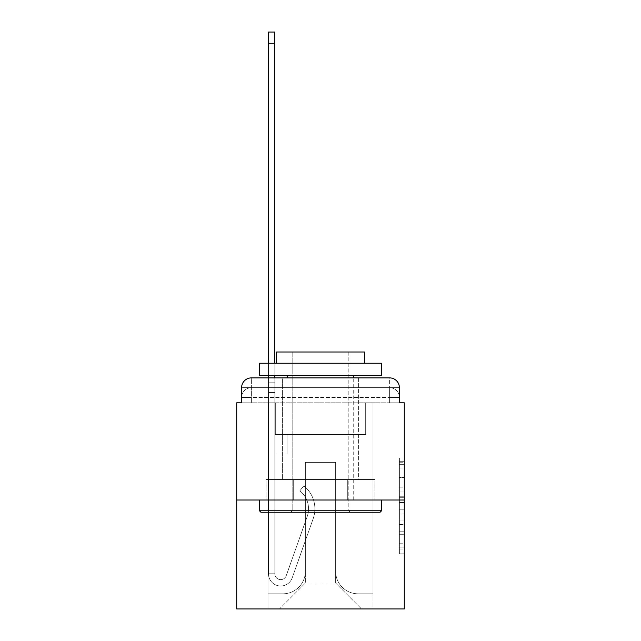 <?xml version="1.0" encoding="UTF-8"?>
<svg xmlns="http://www.w3.org/2000/svg" width="641" height="641" viewBox="0 0 641 641"><rect width="100%" height="100%" fill="white"/><g stroke="black" fill="none" stroke-linecap="round" stroke-linejoin="round"><path stroke-width="0.48" stroke-dasharray="3.21 2.4" d="M399.391 487.184L399.391 502.52L404.279 502.52L404.279 549.033L404.279 462.73L404.279 502.52L399.391 502.52L399.391 461.288L399.391 553.824L399.391 457.93L399.391 547.118L404.279 547.118L399.391 547.118L404.279 547.118L399.391 547.118L399.391 531.774L399.391 553.824L404.279 553.824L404.279 457.93L404.279 546.877L404.279 509.234L399.391 509.234L404.279 509.234L404.279 531.774L404.279 464.645L399.391 464.645L404.279 464.645L404.279 553.824L404.279 462.73L404.279 553.824L399.391 553.824L399.391 457.93L404.279 457.93L404.279 462.73L404.279 457.93L404.279 462.73L404.279 457.93L404.279 461.288L404.279 457.93L399.391 457.93L399.391 464.645L404.279 464.645L399.391 464.645L399.391 487.184L404.279 487.184M241.609 402.812L251.376 402.812L241.609 402.812L251.376 402.812L241.609 402.812L241.609 397.436L389.624 397.436L241.609 397.436L251.376 397.436L251.376 387.669L389.624 387.669L251.376 387.669L389.624 387.669L389.624 397.436L399.391 397.436L389.624 397.436L389.624 387.669L389.624 397.436L399.391 397.436L389.624 397.436L399.391 397.436L389.624 397.436L399.391 397.436L389.624 397.436L399.391 397.436L389.624 397.436L399.391 397.436L389.624 397.436L399.391 397.436L389.624 397.436L399.391 397.436L389.624 397.436L389.624 387.669L389.624 397.436L389.624 387.669L389.624 397.436L389.624 387.669L389.624 397.436L389.624 387.669L389.624 397.436L389.624 387.669L389.624 397.436L389.624 387.669L389.624 397.436L389.624 387.669L399.391 387.669L241.609 387.669A9.767 9.767 0 0 1 251.376 377.894L389.624 377.894L251.376 377.894A9.767 9.767 0 0 0 241.609 387.669L251.376 387.669A9.767 9.767 0 0 0 241.609 397.436L251.376 397.436L251.376 387.669A9.767 9.767 0 0 0 241.609 397.436L251.376 397.436L241.609 397.436L251.376 397.436L241.609 397.436L251.376 397.436L241.609 397.436L251.376 397.436L241.609 397.436L251.376 397.436L241.609 397.436L241.609 402.812L241.609 397.436L241.609 402.812L241.609 397.436L241.609 402.812L241.609 397.436L241.609 402.812L236.721 402.812L236.721 608.95L404.279 608.95L404.279 402.812L399.391 402.812L399.391 387.669A9.767 9.767 0 0 0 389.624 377.894A9.767 9.767 0 0 1 399.391 387.669L399.391 402.812L241.609 402.812L241.609 387.669L241.609 402.812L399.391 402.812L389.624 402.812L399.391 402.812L389.624 402.812L399.391 402.812L389.624 402.812L399.391 402.812L389.624 402.812L399.391 402.812L389.624 402.812L399.391 402.812L389.624 402.812L399.391 402.812L389.624 402.812L399.391 402.812L389.624 402.812L389.624 387.669L389.624 402.812L389.624 397.436L389.624 402.812L389.624 397.436L389.624 402.812L389.624 397.436L389.624 402.812L389.624 397.436L389.624 402.812L389.624 397.436L389.624 402.812L389.624 397.436L389.624 402.812L389.624 397.436L389.624 402.812L389.624 397.436L389.624 402.812L399.391 402.812L399.391 397.436A9.767 9.767 0 0 0 389.624 387.669L389.624 377.894A9.767 9.767 0 0 1 399.391 387.669A9.767 9.767 0 0 0 389.624 377.894L389.624 387.669A9.767 9.767 0 0 1 399.391 397.436A9.767 9.767 0 0 0 389.624 387.669A9.767 9.767 0 0 1 399.391 397.436A9.767 9.767 0 0 0 389.624 387.669A9.767 9.767 0 0 1 399.391 397.436A9.767 9.767 0 0 0 389.624 387.669A9.767 9.767 0 0 1 399.391 397.436L399.391 402.812M358.599 377.894L358.599 479.5L282.401 479.5L358.599 479.5L282.401 479.5L282.401 377.894L358.599 377.894L282.401 377.894L358.599 377.894L282.401 377.894L358.599 377.894L358.599 479.5L282.401 479.5L282.401 377.894M404.279 496.767L404.279 491.976L404.279 496.767L399.391 496.767L399.391 477.473L399.391 534.29L399.391 520.027L404.279 520.027L399.391 520.027L399.391 553.824L404.279 553.824L399.391 553.824L404.279 553.824L399.391 553.824L399.391 457.93L404.279 457.93L399.391 457.93L404.279 457.93L399.391 457.93L399.391 496.767L404.279 496.767M236.721 500.02L404.279 500.02M268.475 377.894L274.829 377.894L274.829 382.781L274.829 32.05L274.829 434.558L287.04 434.558L274.829 434.558L287.04 434.558L274.829 434.558L274.829 573.775A5.865 5.865 0 0 0 286.215 575.738A5.865 5.865 0 0 1 274.829 573.775A5.865 5.865 0 0 0 286.215 575.738L307.215 516.478A22.956 22.956 0 0 0 299.844 490.83A22.956 22.956 0 0 1 307.215 516.478A22.956 22.956 0 0 0 299.844 490.83L303.794 485.854A29.31 29.31 0 0 1 313.201 518.601L292.2 577.862A12.211 12.211 0 0 1 268.475 573.775L268.475 382.781L274.829 382.781L274.829 32.05L274.829 434.558L274.829 32.05L274.829 434.558L287.04 434.558L287.04 454.1L287.04 434.558L287.04 454.1L274.829 454.1L274.829 573.775L268.475 573.775L268.475 382.781L274.829 382.781L274.829 32.05L274.829 434.558L287.04 434.558L274.829 434.558L274.829 454.1L274.829 32.05L274.829 434.558L287.04 434.558L274.829 434.558L287.04 434.558L287.04 454.1L274.829 454.1L274.829 573.775L268.475 573.775L268.475 32.05L268.475 392.548L268.475 382.781L274.829 382.781L274.829 32.05L268.475 32.05L268.475 382.781L274.829 382.781L274.829 392.548L274.829 382.781L268.475 382.781L274.829 382.781L268.475 382.781L268.475 32.05L268.475 392.548L268.475 382.781L274.829 382.781L268.475 382.781L274.829 382.781L268.475 382.781L268.475 32.05L268.475 392.548L268.475 382.781L274.829 382.781L268.475 382.781L274.829 382.781L268.475 382.781L268.475 32.05L268.475 392.548L268.475 382.781L274.829 382.781L268.475 382.781L274.829 382.781L268.475 382.781L268.475 32.05L268.475 392.548L268.475 382.781L274.829 382.781L268.475 382.781L274.829 382.781L268.475 382.781L268.475 32.05L268.475 392.548L268.475 382.781L274.829 382.781L268.475 382.781L274.829 382.781L274.829 573.775A5.865 5.865 0 0 0 286.215 575.738L307.215 516.478A22.956 22.956 0 0 0 299.844 490.83L303.794 485.854A29.31 29.31 0 0 1 313.201 518.601L292.2 577.862A12.211 12.211 0 0 1 268.475 573.775L268.475 392.548L274.829 392.548L274.829 434.558L274.829 382.781L268.475 382.781L268.475 32.05L268.475 392.548L274.829 392.548L274.829 434.558L287.04 434.558L287.04 454.1L274.829 454.1L274.829 434.558L287.04 434.558L274.829 434.558L274.829 573.775A5.865 5.865 0 0 0 286.215 575.738A5.865 5.865 0 0 1 274.829 573.775L268.475 573.775L268.475 392.548L274.829 392.548L274.829 382.781L268.475 382.781L274.829 382.781L268.475 382.781L268.475 43.284L268.475 392.548L274.829 392.548L274.829 434.558L274.829 392.548L274.829 434.558L287.04 434.558L274.829 434.558L287.04 434.558L287.04 454.1L274.829 454.1L274.829 573.775L268.475 573.775L268.475 392.548L274.829 392.548L274.829 454.1L274.829 434.558L287.04 434.558L287.04 454.1L287.04 434.558L274.829 434.558L287.04 434.558L274.829 434.558L274.829 573.775A5.865 5.865 0 0 0 286.215 575.738L307.215 516.478A22.956 22.956 0 0 0 299.844 490.83A22.956 22.956 0 0 1 307.215 516.478A22.956 22.956 0 0 0 299.844 490.83L303.794 485.854A29.31 29.31 0 0 1 313.201 518.601L292.2 577.862A12.211 12.211 0 0 1 268.475 573.775L268.475 392.548L274.829 392.548L274.829 434.558L287.04 434.558L287.04 454.1L287.04 434.558L287.04 454.1L274.829 454.1L274.829 573.775A5.865 5.865 0 0 0 286.215 575.738L307.215 516.478A22.956 22.956 0 0 0 299.844 490.83L303.794 485.854A29.31 29.31 0 0 1 313.201 518.601L292.2 577.862A12.211 12.211 0 0 1 268.475 573.775L268.475 392.548L274.829 392.548L274.829 434.558L287.04 434.558L274.829 434.558L274.829 454.1L274.829 434.558L287.04 434.558L274.829 434.558L287.04 434.558L287.04 454.1L274.829 454.1L274.829 573.775L268.475 573.775L268.475 392.548L274.829 392.548L274.829 573.775L268.475 573.775L268.475 392.548L274.829 392.548L268.475 392.548L274.829 392.548L268.475 392.548L274.829 392.548L268.475 392.548L274.829 392.548L268.475 392.548L274.829 392.548L268.475 392.548L268.475 573.775L268.475 382.781L274.829 382.781L268.475 382.781L274.829 382.781L268.475 382.781L268.475 377.894M335.644 571.339A22.467 22.467 0 0 0 358.111 593.806A22.467 22.467 0 0 1 335.644 571.339L335.644 462.401L335.644 571.339A22.467 22.467 0 0 0 358.111 593.806L373.014 593.806L358.111 593.806A22.467 22.467 0 0 1 335.644 571.339L335.644 462.401L305.356 462.401L335.644 462.401L335.644 571.339A22.467 22.467 0 0 0 358.111 593.806L373.014 593.806L358.111 593.806A22.467 22.467 0 0 1 335.644 571.339L335.644 462.401L305.356 462.401L305.356 571.339L305.356 462.401L335.644 462.401L335.644 571.339A22.467 22.467 0 0 0 358.111 593.806L373.014 593.806L358.111 593.806A22.467 22.467 0 0 1 335.644 571.339L335.644 462.401L305.356 462.401L305.356 571.339A22.467 22.467 0 0 1 282.889 593.806A22.467 22.467 0 0 0 305.356 571.339L305.356 462.401L335.644 462.401L335.644 571.339A22.467 22.467 0 0 0 358.111 593.806L373.014 593.806L358.111 593.806A22.467 22.467 0 0 1 335.644 571.339L335.644 462.401L305.356 462.401L305.356 571.339A22.467 22.467 0 0 1 282.889 593.806L267.986 593.806L282.889 593.806A22.467 22.467 0 0 0 305.356 571.339L305.356 462.401L335.644 462.401L335.644 571.339A22.467 22.467 0 0 0 358.111 593.806L373.014 593.806L358.111 593.806A22.467 22.467 0 0 1 335.644 571.339L335.644 462.401L305.356 462.401L305.356 571.339A22.467 22.467 0 0 1 282.889 593.806L267.986 593.806L282.889 593.806A22.467 22.467 0 0 0 305.356 571.339L305.356 462.401L335.644 462.401L335.644 571.339A22.467 22.467 0 0 0 358.111 593.806L373.014 593.806L358.111 593.806A22.467 22.467 0 0 1 335.644 571.339L335.644 462.401L305.356 462.401L305.356 571.339A22.467 22.467 0 0 1 282.889 593.806L267.986 593.806L282.889 593.806A22.467 22.467 0 0 0 305.356 571.339L305.356 462.401L335.644 462.401L335.644 571.339A22.467 22.467 0 0 0 358.111 593.806L373.014 593.806L358.111 593.806A22.467 22.467 0 0 1 335.644 571.339L335.644 462.401L305.356 462.401L305.356 571.339A22.467 22.467 0 0 1 282.889 593.806L267.986 593.806L282.889 593.806A22.467 22.467 0 0 0 305.356 571.339L305.356 462.401L335.644 462.401L335.644 571.339M267.986 402.812L267.986 593.806L282.889 593.806A22.467 22.467 0 0 0 305.356 571.339A22.467 22.467 0 0 1 282.889 593.806L267.986 593.806L267.986 402.812L275.318 402.812L275.318 434.558L365.682 434.558L275.318 434.558L365.682 434.558L275.318 434.558L365.682 434.558L275.318 434.558L365.682 434.558L275.318 434.558L365.682 434.558L275.318 434.558L365.682 434.558L275.318 434.558L365.682 434.558L275.318 434.558L365.682 434.558L275.318 434.558L365.682 434.558L275.318 434.558L275.318 402.812L267.986 402.812L267.986 593.806L267.986 402.812L275.318 402.812L275.318 434.558L275.318 402.812L267.986 402.812L267.986 593.806L267.986 402.812L275.318 402.812L275.318 434.558L275.318 402.812L267.986 402.812L267.986 593.806L267.986 402.812L275.318 402.812L275.318 434.558L275.318 402.812L267.986 402.812L267.986 593.806L267.986 402.812L275.318 402.812L275.318 434.558L275.318 402.812L267.986 402.812L267.986 593.806L267.986 402.812L275.318 402.812L275.318 434.558L275.318 402.812L267.986 402.812L267.986 593.806L267.986 402.812L275.318 402.812L275.318 434.558L275.318 402.812L267.986 402.812L267.986 593.806L282.889 593.806A22.467 22.467 0 0 0 305.356 571.339L305.356 462.401L305.356 571.339A22.467 22.467 0 0 1 282.889 593.806A22.467 22.467 0 0 0 305.356 571.339L305.356 462.401L335.644 462.401L305.356 462.401L305.356 571.339A22.467 22.467 0 0 1 282.889 593.806L267.986 593.806L267.986 402.812L275.318 402.812L275.318 434.558L275.318 402.812L267.986 402.812L267.986 608.95L279.468 608.95L267.986 608.95L267.986 402.812L275.318 402.812L275.318 434.558L275.318 402.812L267.986 402.812M365.682 402.812L365.682 434.558L365.682 402.812L373.014 402.812L373.014 593.806L358.111 593.806L373.014 593.806L373.014 402.812L365.682 402.812L365.682 434.558L365.682 402.812L373.014 402.812L373.014 593.806L373.014 402.812L365.682 402.812L365.682 434.558L365.682 402.812L373.014 402.812L373.014 593.806L373.014 402.812L365.682 402.812L365.682 434.558L365.682 402.812L373.014 402.812L373.014 593.806L373.014 402.812L365.682 402.812L365.682 434.558L365.682 402.812L373.014 402.812L373.014 593.806L373.014 402.812L365.682 402.812L365.682 434.558L365.682 402.812L373.014 402.812L373.014 593.806L373.014 402.812L365.682 402.812L365.682 434.558L365.682 402.812L373.014 402.812L373.014 593.806L373.014 402.812L365.682 402.812L365.682 434.558L365.682 402.812L373.014 402.812L373.014 593.806L373.014 402.812L365.682 402.812L365.682 434.558L365.682 402.812L373.014 402.812L373.014 608.95L279.468 608.95L373.014 608.95L373.014 402.812L365.682 402.812M335.644 462.401L335.644 583.062L335.644 462.401L305.356 462.401L305.356 583.062L335.644 583.062L305.356 583.062L305.356 462.401L305.356 583.062L279.468 608.95L305.356 583.062L279.468 608.95L305.356 583.062L305.356 462.401L335.644 462.401L335.644 583.062L361.532 608.95L335.644 583.062L361.532 608.95L335.644 583.062L335.644 462.401L305.356 462.401L335.644 462.401M293.282 500.02L374.929 500.02L293.282 500.02L293.282 479.5L266.071 479.5L374.929 479.5L293.282 479.5L293.282 500.02L293.282 479.5L266.071 479.5L266.071 500.02L266.071 479.5L347.718 479.5L347.718 500.02L374.929 500.02L347.718 500.02L347.718 479.5L374.929 479.5L374.929 500.02L374.929 479.5L293.282 479.5L293.282 500.02M251.376 377.894A9.767 9.767 0 0 0 241.609 387.669A9.767 9.767 0 0 1 251.376 377.894L251.376 387.669A9.767 9.767 0 0 0 241.609 397.436L251.376 397.436L241.609 397.436A9.767 9.767 0 0 1 251.376 387.669A9.767 9.767 0 0 0 241.609 397.436A9.767 9.767 0 0 1 251.376 387.669A9.767 9.767 0 0 0 241.609 397.436A9.767 9.767 0 0 1 251.376 387.669L251.376 377.894M347.718 479.5L347.718 500.02L347.718 479.5M399.391 502.52L404.279 502.52L399.391 502.52M399.391 461.288L399.391 457.93L399.391 461.288L404.279 461.288L399.391 461.288M399.391 534.049L399.391 514.034L399.391 534.049L404.279 534.049L399.391 534.049M399.391 514.034L399.391 509.234L404.279 509.234L399.391 509.234L399.391 514.034L404.279 514.034L399.391 514.034M399.391 477.473L399.391 464.645L399.391 477.473L404.279 477.473L399.391 477.473M399.391 457.93L404.279 457.93L399.391 457.93L399.391 462.73L399.391 457.93L404.279 457.93M399.391 553.824L404.279 553.824L399.391 553.824L399.391 549.033L399.391 553.824M286.215 575.738A5.865 5.865 0 0 1 274.829 573.775A5.865 5.865 0 0 0 286.215 575.738L307.215 516.478A22.956 22.956 0 0 0 299.844 490.83A22.956 22.956 0 0 1 307.215 516.478A22.956 22.956 0 0 0 299.844 490.83L303.794 485.854A29.31 29.31 0 0 1 313.201 518.601L292.2 577.862A12.211 12.211 0 0 1 268.475 573.775A12.211 12.211 0 0 0 292.2 577.862A12.211 12.211 0 0 1 268.475 573.775A12.211 12.211 0 0 0 292.2 577.862A12.211 12.211 0 0 1 268.475 573.775A12.211 12.211 0 0 0 292.2 577.862A12.211 12.211 0 0 1 268.475 573.775A12.211 12.211 0 0 0 292.2 577.862A12.211 12.211 0 0 1 268.475 573.775A12.211 12.211 0 0 0 292.2 577.862A12.211 12.211 0 0 1 268.475 573.775A12.211 12.211 0 0 0 292.2 577.862A12.211 12.211 0 0 1 268.475 573.775L274.829 573.775A5.865 5.865 0 0 0 286.215 575.738L307.215 516.478A22.956 22.956 0 0 0 299.844 490.83L303.794 485.854A29.31 29.31 0 0 1 313.201 518.601L292.2 577.862A12.211 12.211 0 0 1 268.475 573.775L274.829 573.775A5.865 5.865 0 0 0 286.215 575.738A5.865 5.865 0 0 1 274.829 573.775A5.865 5.865 0 0 0 286.215 575.738L307.215 516.478A22.956 22.956 0 0 0 299.844 490.83A22.956 22.956 0 0 1 307.215 516.478A22.956 22.956 0 0 0 299.844 490.83L303.794 485.854A29.31 29.31 0 0 1 313.201 518.601L292.2 577.862A12.211 12.211 0 0 1 268.475 573.775A12.211 12.211 0 0 0 292.2 577.862A12.211 12.211 0 0 1 268.475 573.775L274.829 573.775L268.475 573.775A12.211 12.211 0 0 0 292.2 577.862A12.211 12.211 0 0 1 268.475 573.775A12.211 12.211 0 0 0 292.2 577.862A12.211 12.211 0 0 1 268.475 573.775L274.829 573.775A5.865 5.865 0 0 0 286.215 575.738L307.215 516.478A22.956 22.956 0 0 0 299.844 490.83L303.794 485.854A29.31 29.31 0 0 1 313.201 518.601L292.2 577.862A12.211 12.211 0 0 1 268.475 573.775L274.829 573.775A5.865 5.865 0 0 0 286.215 575.738A5.865 5.865 0 0 1 274.829 573.775A5.865 5.865 0 0 0 286.215 575.738L307.215 516.478A22.956 22.956 0 0 0 299.844 490.83A22.956 22.956 0 0 1 307.215 516.478A22.956 22.956 0 0 0 299.844 490.83L303.794 485.854A29.31 29.31 0 0 1 313.201 518.601L292.2 577.862A12.211 12.211 0 0 1 268.475 573.775A12.211 12.211 0 0 0 292.2 577.862A12.211 12.211 0 0 1 268.475 573.775L274.829 573.775A5.865 5.865 0 0 0 286.215 575.738L307.215 516.478A22.956 22.956 0 0 0 299.844 490.83L303.794 485.854A29.31 29.31 0 0 1 313.201 518.601L292.2 577.862A12.211 12.211 0 0 1 268.475 573.775L274.829 573.775A5.865 5.865 0 0 0 286.215 575.738A5.865 5.865 0 0 1 274.829 573.775A5.865 5.865 0 0 0 286.215 575.738L307.215 516.478A22.956 22.956 0 0 0 299.844 490.83A22.956 22.956 0 0 1 307.215 516.478A22.956 22.956 0 0 0 299.844 490.83L303.794 485.854A29.31 29.31 0 0 1 313.201 518.601L292.2 577.862A12.211 12.211 0 0 1 268.475 573.775A12.211 12.211 0 0 0 292.2 577.862A12.211 12.211 0 0 1 268.475 573.775L274.829 573.775L268.475 573.775A12.211 12.211 0 0 0 292.2 577.862A12.211 12.211 0 0 1 268.475 573.775A12.211 12.211 0 0 0 292.2 577.862L313.201 518.601A29.31 29.31 0 0 0 303.794 485.854A29.31 29.31 0 0 1 313.201 518.601A29.31 29.31 0 0 0 303.794 485.854A29.31 29.31 0 0 1 313.201 518.601A29.31 29.31 0 0 0 303.794 485.854A29.31 29.31 0 0 1 313.201 518.601A29.31 29.31 0 0 0 303.794 485.854A29.31 29.31 0 0 1 313.201 518.601A29.31 29.31 0 0 0 303.794 485.854A29.31 29.31 0 0 1 313.201 518.601A29.31 29.31 0 0 0 303.794 485.854A29.31 29.31 0 0 1 313.201 518.601A29.31 29.31 0 0 0 303.794 485.854A29.31 29.31 0 0 1 313.201 518.601A29.31 29.31 0 0 0 303.794 485.854A29.31 29.31 0 0 1 313.201 518.601A29.31 29.31 0 0 0 303.794 485.854A29.31 29.31 0 0 1 313.201 518.601A29.31 29.31 0 0 0 303.794 485.854A29.31 29.31 0 0 1 313.201 518.601A29.31 29.31 0 0 0 303.794 485.854A29.31 29.31 0 0 1 313.201 518.601A29.31 29.31 0 0 0 303.794 485.854A29.31 29.31 0 0 1 313.201 518.601A29.31 29.31 0 0 0 303.794 485.854L299.844 490.83A22.956 22.956 0 0 1 307.215 516.478A22.956 22.956 0 0 0 299.844 490.83L303.794 485.854L299.844 490.83A22.956 22.956 0 0 1 307.215 516.478L286.215 575.738A5.865 5.865 0 0 1 274.829 573.775A5.865 5.865 0 0 0 286.215 575.738L307.215 516.478L286.215 575.738A5.865 5.865 0 0 1 274.829 573.775A5.865 5.865 0 0 0 286.215 575.738L307.215 516.478L286.215 575.738A5.865 5.865 0 0 1 274.829 573.775L268.475 573.775L274.829 573.775A5.865 5.865 0 0 0 286.215 575.738L307.215 516.478A22.956 22.956 0 0 0 299.844 490.83L303.794 485.854L299.844 490.83A22.956 22.956 0 0 1 307.215 516.478L286.215 575.738A5.865 5.865 0 0 1 274.829 573.775L274.829 434.558L287.04 434.558L287.04 454.1L274.829 454.1L274.829 573.775A5.865 5.865 0 0 0 286.215 575.738L307.215 516.478A22.956 22.956 0 0 0 299.844 490.83L303.794 485.854L299.844 490.83A22.956 22.956 0 0 1 307.215 516.478L286.215 575.738A5.865 5.865 0 0 1 274.829 573.775L274.829 434.558L287.04 434.558L274.829 434.558L274.829 573.775A5.865 5.865 0 0 0 286.215 575.738L307.215 516.478A22.956 22.956 0 0 0 299.844 490.83L303.794 485.854L299.844 490.83A22.956 22.956 0 0 1 307.215 516.478L286.215 575.738A5.865 5.865 0 0 1 274.829 573.775L274.829 434.558L287.04 434.558L287.04 454.1L274.829 454.1L274.829 573.775A5.865 5.865 0 0 0 286.215 575.738L307.215 516.478A22.956 22.956 0 0 0 299.844 490.83L303.794 485.854L299.844 490.83A22.956 22.956 0 0 1 307.215 516.478L286.215 575.738A5.865 5.865 0 0 1 274.829 573.775L274.829 434.558L287.04 434.558L287.04 454.1L287.04 434.558L274.829 434.558L287.04 434.558L287.04 454.1L287.04 434.558L287.04 454.1L274.829 454.1L274.829 573.775A5.865 5.865 0 0 0 286.215 575.738L307.215 516.478A22.956 22.956 0 0 0 299.844 490.83L303.794 485.854L299.844 490.83A22.956 22.956 0 0 1 307.215 516.478L286.215 575.738M287.04 454.1L274.829 454.1L274.829 434.558L287.04 434.558L287.04 454.1L274.829 454.1L287.04 454.1L287.04 434.558L287.04 454.1L287.04 434.558L274.829 434.558L287.04 434.558L287.04 454.1L274.829 454.1L287.04 454.1L274.829 454.1L287.04 454.1L287.04 434.558L287.04 454.1L287.04 434.558L287.04 454.1L274.829 454.1L287.04 454.1L274.829 454.1L287.04 454.1L287.04 434.558L287.04 454.1L274.829 454.1L287.04 454.1L274.829 454.1L287.04 454.1L287.04 434.558L287.04 454.1L274.829 454.1L287.04 454.1L274.829 454.1L287.04 454.1L287.04 434.558L287.04 454.1L274.829 454.1L287.04 454.1L274.829 454.1L287.04 454.1L287.04 434.558L287.04 454.1L274.829 454.1L287.04 454.1M381.563 510.765L380.097 512.231L260.903 512.231L380.097 512.231L260.903 512.231L259.437 510.765L381.563 510.765L259.437 510.765L259.437 500.02L381.563 500.02L381.563 510.765L259.437 510.765M348.832 510.765L350.298 512.231L290.702 512.231L350.298 512.231L290.702 512.231L350.298 512.231L348.832 510.765L348.832 352.005L292.168 352.005L348.832 352.005L292.168 352.005L348.832 352.005L348.832 510.765L292.168 510.765L290.702 512.231L292.168 510.765L348.832 510.765L292.168 510.765L292.168 352.005L292.168 510.765L348.832 510.765M259.437 363.239L381.563 363.239L381.563 375.458L259.437 375.458L381.563 375.458L259.437 375.458L259.437 363.239L381.563 363.239L259.437 363.239M364.465 363.239L276.535 363.239L276.535 352.005L364.465 352.005L276.535 352.005L364.465 352.005L364.465 363.239L276.535 363.239M353.72 375.458L287.28 375.458L353.72 375.458L287.28 375.458L353.72 375.458L353.72 500.02L287.28 500.02L353.72 500.02L287.28 500.02L353.72 500.02L353.72 377.894M287.28 375.458L287.28 377.894M381.563 500.02L259.437 500.02M274.829 363.239L274.829 375.458M299.844 490.83L303.794 485.854L299.844 490.83M268.475 375.458L268.475 363.239M268.475 382.781L274.829 382.781L268.475 382.781M251.376 402.812L251.376 397.436L251.376 402.812M399.391 531.774L404.279 531.774L399.391 531.774M399.391 524.578L404.279 524.578M399.391 479.989L404.279 479.989L399.391 479.989M399.391 462.73L404.279 462.73M399.391 549.033L404.279 549.033M399.391 543.76L404.279 543.76M399.391 468.002L404.279 468.002M399.391 497.728L404.279 497.728L399.391 497.728M399.391 524.819L404.279 524.819L399.391 524.819M399.391 534.29L404.279 534.29L399.391 534.29M399.391 491.976L404.279 491.976L399.391 491.976M268.475 43.284L274.829 43.284M399.391 546.877L404.279 546.877M399.391 547.118L404.279 547.118M399.391 464.645L404.279 464.645M268.475 32.05L274.829 32.05"/><path stroke-width="0.96" d="M241.609 387.669L241.609 402.812L241.609 387.669A9.767 9.767 0 0 1 251.376 377.894L268.475 377.894L268.475 375.458M404.279 500.02L236.721 500.02L236.721 608.95L404.279 608.95L404.279 402.812L399.391 402.812L399.391 387.669A9.767 9.767 0 0 0 389.624 377.894L251.376 377.894M236.721 500.02L236.721 402.812L241.609 402.812M274.829 375.458L274.829 377.894L282.401 377.894M358.599 377.894L389.624 377.894M399.391 402.812L399.391 387.669M380.097 512.231L260.903 512.231L259.437 510.765L381.563 510.765L380.097 512.231M259.437 363.239L381.563 363.239L381.563 375.458L259.437 375.458L259.437 363.239M364.465 363.239L364.465 352.005L276.535 352.005L276.535 363.239M259.437 500.02L259.437 510.765M381.563 500.02L381.563 510.765M287.28 375.458L287.28 377.894M353.72 375.458L353.72 377.894M268.475 363.239L268.475 32.05L274.829 32.05L274.829 363.239M268.475 43.284L274.829 43.284"/></g></svg>
